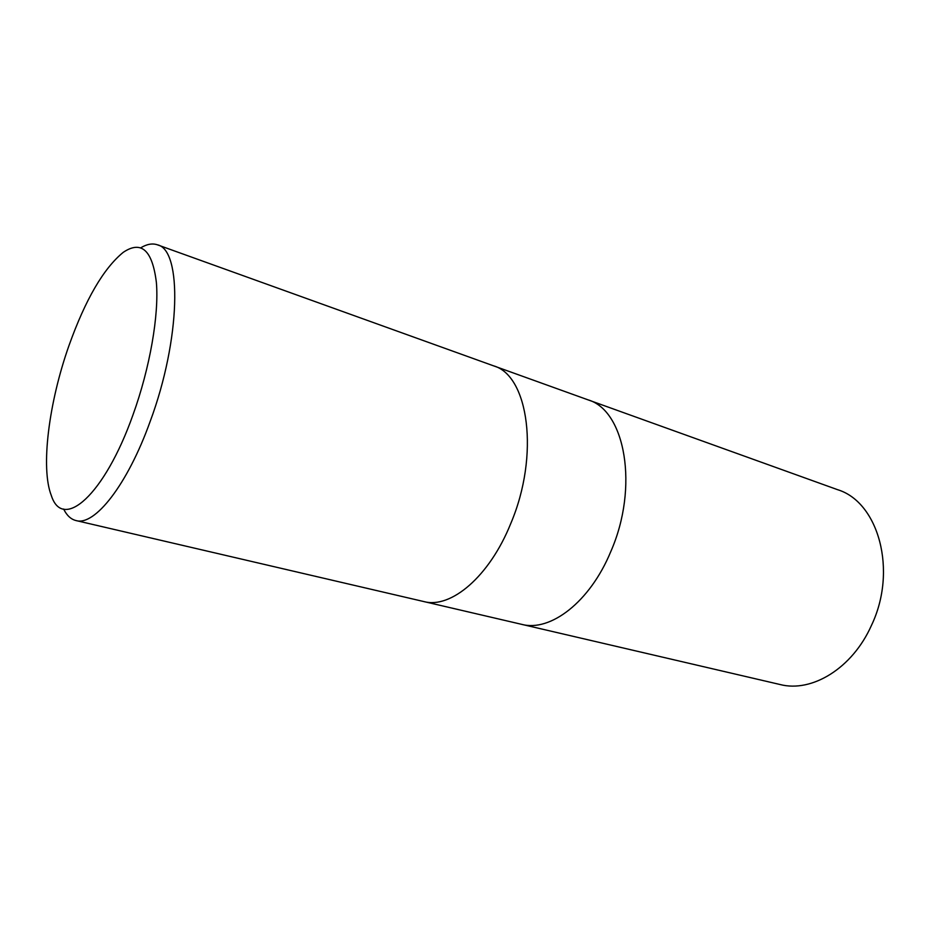 <?xml version="1.0" encoding="UTF-8"?>
<svg xmlns="http://www.w3.org/2000/svg" width="930" height="930" viewBox="0 0 930 930"><rect width="100%" height="100%" fill="white"/><g stroke="black" fill="none" stroke-linecap="round" stroke-linejoin="round"><path stroke-width="1.4" d="M423.824 601.559C450.829 609.011 489.471 576.6 510.779 523.485C539.888 455.072 528.6 375.336 493.458 365.804C528.6 375.336 539.888 455.072 510.779 523.485C489.471 576.6 450.829 609.011 423.824 601.559L75.993 520.556C70.889 519.289 66.762 515.441 63.624 509.024M521.695 624.356C550.397 632.121 589.957 602.001 610.708 551.769C639.189 487.122 625.192 410.328 588.004 399.842C625.192 410.328 639.189 487.122 610.708 551.769C589.957 602.001 550.397 632.121 521.695 624.356L423.987 601.594M140.779 247.787C146.905 244.102 152.462 243.114 157.437 244.823C182.292 249.821 180.827 339.113 150.16 421.464C127.352 485.123 94.546 526.334 75.993 520.556M69.041 345.402C85.49 299.46 103.556 268.433 123.237 252.344C141.372 240.114 152.427 250.182 156.391 282.546C159.1 314.851 149.963 367.815 133.025 414.757C104.358 495.702 62.763 531.251 51.371 495.667C40.385 468.011 48.883 402.248 69.041 345.402M588.167 399.9L837.639 489.703C878.432 502.037 897.764 570.601 871.398 625.518C852.345 668.333 811.855 692.804 780.096 684.527L521.87 624.39M588.004 399.842L493.609 365.85M493.458 365.804L157.437 244.823"/></g></svg>
